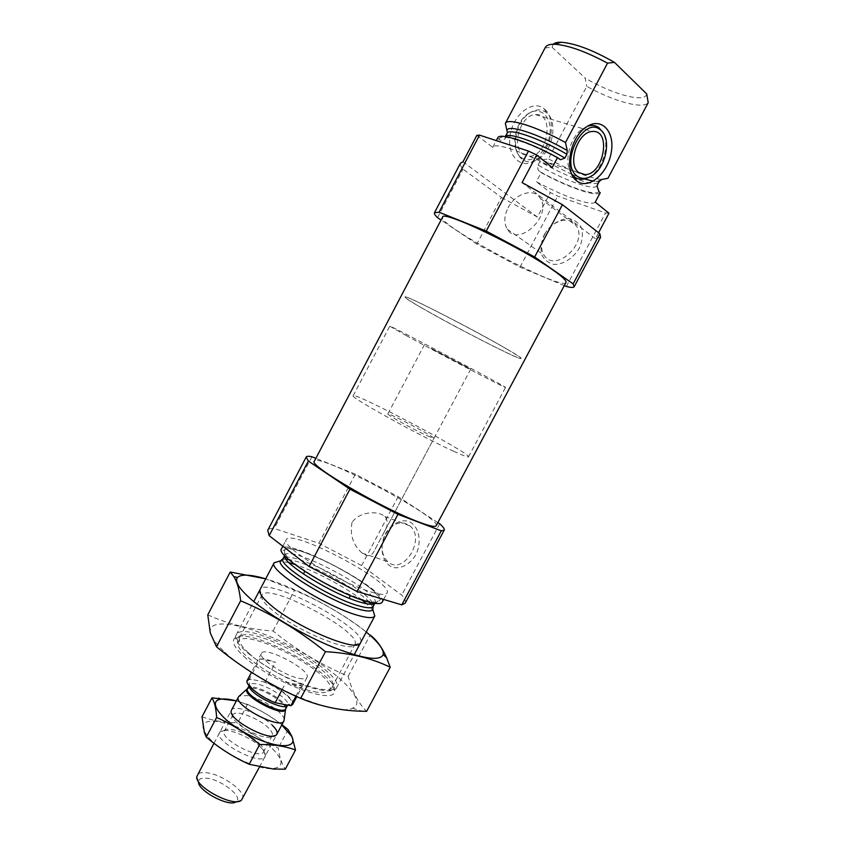 <?xml version="1.0" encoding="UTF-8"?>
<svg xmlns="http://www.w3.org/2000/svg" width="845" height="845" viewBox="0 0 845 845"><rect width="100%" height="100%" fill="white"/><g stroke="black" fill="none" stroke-linecap="round" stroke-linejoin="round"><path stroke-width="0.63" stroke-dasharray="4.22 3.17" d="M385.352 534.399C392.883 522.78 401.143 519.981 410.11 525.981C426.186 539.342 402.875 576.205 387.697 561.629C381.116 554.584 380.334 545.5 385.352 534.399M352.016 522.463C349.735 534.8 353.104 545.004 362.114 553.084C367.733 557.14 371.821 556.295 374.388 550.549L384.612 531.283C388.045 525.537 388.14 520.626 384.876 516.559C378.085 510.274 359.283 511.542 352.016 522.463M476.833 135.39L492.762 147.315C494.409 142.055 523.203 151.551 552.25 167.511M595.229 202.135C591.563 206.476 563.097 196.346 536.343 181.686L541.127 172.655C567.882 187.337 596.454 197.286 600.246 192.713M608.981 213.225L605.548 212.982L557.689 196.103L550.37 192.597L536.343 181.686M564.302 285.61L520.002 267.126L476.833 244.078L501.465 197.413L462.997 169.127C460.705 166.423 459.87 164.416 460.514 163.127M476.833 244.078L441.079 220.038M437.509 217.651L462.997 169.127M600.584 237.287L595.376 238.702L598.577 232.713M566.351 286.455L605.548 212.982M501.465 197.413L537.409 217.038L550.37 192.597M520.002 267.126L557.689 196.103M492.624 147.674L497.747 137.841M497.599 138.221L499.163 139.457C501.032 141.083 502.976 140.84 504.983 138.728L506.894 135.105L507.127 131.503M596.971 185.995C593.76 190.896 563.604 179.943 538.043 165.06C537.304 168.06 537.853 170.215 539.691 171.514L541.127 172.655M538.043 165.06L539.892 161.564L542.342 159.863L548.426 158.849L586.779 86.391C613.554 101.316 643.193 109.544 648.21 102.678M607.925 178.306L602.179 179.562C589.514 178.105 571.59 171.208 548.426 158.849M505.204 123.771L545.363 47.352M545.131 47.89L552.081 47.257L553.211 44.246M646.752 94.006C645.115 103.301 612.319 94.344 585.089 78.015L586.779 86.391M552.081 47.257L585.089 78.015M565.97 282.473C562.886 291.673 436.717 224.865 442.6 217.144M314.15 691.675C322.072 693.227 327.068 692.858 329.149 690.566C342.288 677.035 241.987 623.927 238.184 642.401C232.84 652.213 285.335 686.626 314.15 691.675M299.003 678.313C303.461 679.232 306.122 678.957 306.978 677.5C311.879 670.423 264.548 645.369 261.454 653.396C257.672 657.906 284.1 675.556 299.003 678.313M319.685 689.763C328.388 691.485 333.838 691.104 336.056 688.59L336.49 687.946C346.63 672.271 243.487 617.653 236.22 634.859L235.935 635.588C229.882 646.108 287.997 684.133 319.685 689.763M373.036 610.354L366.55 603.731M361.924 599.971C345.204 586.958 314.847 570.893 294.694 564.375M288.979 562.664L279.864 561.017M382.204 602.136C389.788 591.268 286.223 536.438 281.501 548.817M371.62 592.134C380.683 594.806 385.816 595.112 387.042 593.053C394.351 582.701 290.743 527.85 286.286 539.712C279.505 545.638 340.355 583.356 371.62 592.134M437.868 522.622L398.185 496.659L355.354 474.172L318.882 543.24L274.234 528.495C270.685 528.294 268.52 528.896 267.738 530.311M311.911 456.754L274.234 528.495M355.354 474.172L315.85 458.328M405.241 603.119C406.096 601.376 404.913 598.682 401.702 595.038L361.618 565.558L318.882 543.24M439.696 523.815L401.702 595.038M385.394 533.818C390.96 524.491 399.843 519.474 408.04 521.154C418.676 524.861 422.542 541.222 415.761 554.869C410.005 564.428 400.857 569.329 392.703 567.354C382.204 563.192 378.813 547.053 385.394 533.818M398.185 496.659L361.618 565.558M436.2 525.738C442.115 518.08 317.35 452.022 314.34 461.212M544.191 234.825C549.979 225.076 559.696 218.675 568.949 218.612C574.748 219.785 579.005 223.048 581.698 228.403C583.071 234.656 582.237 241.29 579.205 248.314C573.216 258.306 563.203 264.654 553.961 264.422C548.247 263.07 544.127 259.7 541.603 254.324C540.367 248.145 541.233 241.649 544.191 234.825M544.497 109.111C556.844 118.754 551.732 149.628 536.501 159.779C522.326 170.521 506.799 157.233 510.053 135.929C512.83 114.582 532.994 98.928 544.286 108.931L544.497 109.111M537.409 217.038L462.975 161.786M595.376 238.702L522.083 182.583M546.715 112.86L546.525 112.702C541.096 108.593 535.001 109.026 528.231 113.98C514.922 123.697 511.119 150.579 521.587 158.807L522.189 159.314C527.396 163.064 533.163 162.758 539.49 158.416C553.2 149.28 557.795 121.469 546.715 112.86M521.111 157.381C530.977 165.514 547.549 151.994 549.831 134.249C552.641 116.441 539.29 104.622 526.773 114.73C514.256 123.866 510.686 149.132 520.541 156.906L521.111 157.381M522.844 154.086L529.245 156.209C547.972 156.642 554.89 112.755 535.498 114.645C520.911 114.487 510.919 146.027 522.844 154.086M588.215 177.619L590.771 176.119C603.013 168.282 609.879 144.643 603.161 132.76M587.433 126.264L582.12 129.137C569.266 138.01 563.446 163.634 571.706 173.996M508.088 207.775C515.218 193.273 534.156 187.495 540.293 198.364C552.545 216.056 518.112 247.754 507.296 229.185C503.747 223.186 504.011 216.056 508.088 207.775M544.645 234.456C551.542 220.492 570.143 215.211 576.311 225.868C588.553 243.244 554.964 273.421 544.096 255.232C540.536 249.349 540.716 242.42 544.645 234.456M427.591 435.967L433.95 438.375C435.608 437.425 387.707 412.075 387.855 413.976C386.249 414.356 414.251 429.873 427.591 435.967M453.501 451.209C463.049 455.582 468.045 457.451 468.51 456.828C471.848 453.997 353.632 391.415 353.168 395.756C348.489 396.347 420.419 436.221 453.501 451.209M507.634 349.524C516.707 354.879 521.164 357.847 520.974 358.438C520.89 362.04 402.135 299.162 405.061 297.06C402.621 293.331 476.263 330.902 507.634 349.524M224.749 652.182C256.288 682.665 336.479 717.331 352.428 708.237C369.043 701.72 336.743 670.36 293.585 647.745C250.627 624.772 206.529 615.678 210.489 633.074C211.704 638.091 216.457 644.46 224.749 652.182M243.835 656.396C269.629 680.964 333.87 705.438 334.409 691.654C340.894 674.901 244.532 623.885 234.329 638.662C231.678 642.115 234.847 648.03 243.835 656.396M207.775 614.854C228.403 624.18 250.162 629.557 273.051 630.972C295.761 649.499 320.815 664.592 348.203 676.232C351.879 690.946 358.016 702.649 366.635 711.321M273.051 630.972L294.514 590.328L265.71 578.825C295.919 587.529 342.077 611.97 366.255 632.071M348.203 676.232L370.152 635.039C346.513 616.206 321.29 601.302 294.514 590.328M354.773 644.672L360.424 643.013C370.11 630.106 265.161 574.537 259.933 589.81L261.739 595.408C260.651 598.292 264.02 603.087 271.858 609.773C295.465 630.433 352.069 653.924 354.773 644.672L354.868 644.503C363.181 632.176 267.347 581.434 261.823 595.239L261.739 595.408M248.895 653.312C272.09 675.208 329.561 697.822 332.37 686.753L332.645 686.066C338.813 670.824 249.085 623.304 239.938 636.982L239.526 637.584C237.973 640.901 241.089 646.14 248.895 653.312M292.687 704.413C295.444 700.273 279.938 687.893 265.066 682.126L249.423 678.936L247.226 680.341M430.813 348.235L470.728 369.107L430.813 348.235M260.028 658.868L266.428 659.343L275.554 662.311L260.028 658.868L249.423 678.936M282.103 689.657L286.064 682.19L301.633 685.422C298.475 686.108 293.289 685.031 286.064 682.19M295.898 696.227L301.633 685.422M265.066 682.126L275.554 662.311M406.487 335.718L389.746 326.191C386.154 323.096 510.074 388.711 505.49 387.475C506.387 388.774 439.252 353.643 406.487 335.718M421.275 307.643C410.501 301.401 405.104 297.873 405.061 297.06C402.452 292.074 526.572 357.794 520.974 358.438C521.185 361.037 453.607 326.508 421.275 307.643M241.385 800.257L236.273 801.62C243.656 797.067 221.263 779.491 206.771 778.234C201.596 777.696 198.85 778.826 198.543 781.646L196.79 776.65M242.441 799.043C247.025 792.23 222.182 774.189 206.518 772.721C201.575 772.14 198.469 772.932 197.202 775.087M284.173 719.539C284.321 712.895 261.094 697.907 247.268 695.604L239.494 695.889M236.357 700.928C253.099 705.924 268.235 713.93 281.776 724.978M232.724 715.546L232.956 714.807C235.047 709.335 258.517 718.018 268.182 727.693C271.689 731.105 273.03 733.735 272.206 735.583L271.72 736.196C266.661 742.428 230.41 723.236 232.724 715.546L231.192 711.025C231.488 703.241 260.323 713.317 272.153 725.116M281.934 724.683C271.139 716.433 259.668 709.673 247.532 704.371L236.399 700.832M247.532 704.371L237.815 722.75C250.12 733.111 263.598 741.551 278.248 748.068C279.431 756.888 281.776 763.922 285.293 769.193M202.018 716.75C213.067 720.796 225.002 722.792 237.815 722.75M288.082 729.562L278.248 748.068M260.492 747.096C263.883 750.455 265.499 753.254 265.341 755.472C264.886 768.865 209.549 739.565 220.365 731.664C225.108 726.753 250.131 736.47 260.492 747.096M272.66 748.934C283.92 760.595 283.814 767.165 272.333 768.623C255.074 770.154 213.986 748.406 205.557 733.27C189.924 709.515 248.715 724.239 272.66 748.934M259.658 743.758C262.594 746.663 263.989 749.061 263.841 750.962L263.577 751.849C260.344 760.574 218.95 738.657 224.358 731.083L224.939 730.365C228.963 726.13 250.68 734.569 259.658 743.758M499.163 139.457C498.73 132.591 529.044 142.087 559.031 158.881M598.841 191.551C596.105 196.8 566.657 186.544 539.691 171.514M504.983 138.728L505.394 136.563M506.894 135.105L507.338 133.436M599.306 181.348L596.169 181.485L599.084 182.087C596.919 184.802 589.007 183.64 575.35 178.601M574.051 178.105C563.034 173.806 551.648 168.292 539.892 161.564M602.179 179.562L596.169 181.485L593.348 181.157M584.465 178.971L572.033 174.44M571.864 174.376L542.342 159.863M372.846 607.217L371.05 604.26M369.244 602.189C356.22 587.877 307.907 562.295 288.736 559.559M286.022 559.232L282.557 559.411M373.194 606.372L373.11 604.08M372.55 602.95C365.705 589.43 301.285 555.323 286.254 557.256M285.008 557.425L283.064 558.651M374.705 603.33L375.043 602.886C382.024 593.042 289.127 543.853 284.902 555.165L284.723 555.683M365.515 600.605L377.778 602.633L380.62 599.158L373.955 591.151C357.921 577.41 323.677 558.714 300.503 550.982L287.49 548.204L282.906 550.687L288.124 558.207C296.542 565.432 308.277 573.385 323.339 582.047C339.046 590.243 353.104 596.433 365.515 600.605M289.053 705.364C299.574 704.498 281.174 687.946 263.26 681.757M251.271 679.317C239.917 679.517 258.169 696.671 277.023 703.093M287.786 705.174L289.603 704.519C289.465 703.811 288.81 704.012 287.649 705.131L287.649 705.131C290.817 700.748 269.428 686.193 256.732 683.975C252.739 683.204 250.31 683.51 249.465 684.915L249.254 686.013M285.652 708.923C286.666 703.695 266.312 690.386 254.292 688.305L247.448 688.696M285.758 708.691C288.958 704.244 267.58 689.668 254.873 687.492C250.87 686.731 248.441 687.059 247.585 688.474M362.114 553.084L387.697 561.629M384.876 516.559L410.11 525.981M492.762 147.315L496.3 140.597M505.31 136.552L521.682 141.569C532.878 145.615 545.321 151.371 558.989 158.849M329.149 690.566L336.056 688.59M238.184 642.401L235.935 635.588M336.49 687.946L354.182 654.727M236.22 634.859L253.743 601.555M374.8 603.341L380.081 599.749C380.25 597.827 377.842 594.658 372.856 590.243C361.692 581.096 346.513 571.716 327.311 562.094C293.997 546.557 286.233 547.655 284.67 549.229L284.659 555.619M383.641 599.443L387.042 593.053M282.853 546.24L286.286 539.712M546.525 112.702L544.286 108.931M539.49 158.416L536.501 159.779M520.541 156.906L521.587 158.807M526.773 114.73L528.231 113.98M529.245 156.209L578.73 172.528M535.498 114.645L592.345 131.514M592.493 175.411L590.771 176.119M582.12 129.137L585.511 127.563M507.296 229.185L544.096 255.232M540.293 198.364L576.311 225.868M306.978 677.5L296.817 696.639M470.728 369.107L374.388 550.549M384.623 531.283L433.95 438.375M261.454 653.396L251.451 672.324M424.475 344.623L387.855 413.976M468.51 456.828L505.49 387.475M353.168 395.756L389.746 326.191M352.428 708.237L362.294 711.226M239.938 636.982L234.329 638.662M332.645 686.066L334.409 691.654M332.37 686.753L354.868 644.503M239.526 637.584L261.823 595.239M277.625 703.22C266.957 699.079 258.665 694.294 252.761 688.865C248.958 684.45 247.659 682.485 248.874 682.95C249.486 682.707 249.687 683.362 249.465 684.915L249.032 685.739M259.415 767.091L276.864 734.22M213.986 743.283L231.467 710.191M272.333 768.623L273.336 769.024M205.557 733.27L204.374 732.467M271.72 736.196L276.326 734.918M232.956 714.807L224.358 731.083M272.206 735.583L263.577 751.849M224.939 730.365L220.365 731.664M263.841 750.962L265.341 755.472"/><path stroke-width="1.27" d="M441.079 220.038L437.509 217.651C435.048 215.285 434.034 213.637 434.478 212.718L460.514 163.127L462.975 161.786L476.833 135.39L479.537 135.126L528.474 151.086L536.681 154.962L552.25 167.511L557.489 157.614C528.442 141.633 499.522 132.348 497.747 137.841L496.3 140.597M553.211 44.246C554.637 42.831 557.288 42.166 561.164 42.261C575.086 43.317 592.863 50.024 614.516 62.403L646.752 94.006L648.21 102.678L607.925 178.306L601.809 179.446L599.306 181.242L597.024 185.784L598.841 191.551L600.246 192.713L595.229 202.135L608.981 213.225L598.577 232.713M434.478 212.718L439.051 212.222L486.224 231.086L534.663 256.975L562.432 204.691L599.887 233.727L600.584 237.287L574.199 286.698C573.565 287.744 570.945 287.67 566.351 286.455L564.302 285.61M534.663 256.975L573.132 283.867L599.887 233.727M573.132 283.867L574.199 286.698M439.051 212.222L479.537 135.126M536.681 154.962L522.083 182.583L562.432 204.691M486.224 231.086L528.474 151.086M505.394 136.563C508.447 131.957 538.529 142.583 564.893 158.047L560.541 159.716L557.489 157.614M564.893 158.047L566.9 154.255L567.227 150.516L565.495 142.509L607.534 63.143C585.68 51.46 568.072 45.155 554.7 44.257C549.651 44.13 546.535 45.165 545.363 47.352L505.363 123.37C507.317 117.518 536.438 126.475 565.495 142.509M567.227 150.516C536.997 132.971 504.729 123.148 507.127 131.503L505.363 123.37M614.516 62.403L607.534 63.143M553.317 270.294C562.495 276.769 566.72 280.825 565.97 282.473L436.2 525.738C435.259 527.259 429.587 526.076 419.204 522.178C382.933 508.933 307.696 464.898 314.34 461.212L442.6 217.144C441.84 209.507 521.576 247.49 553.317 270.294M279.864 561.017L274.15 562.781C267.453 569.805 327.67 607.692 359.083 615.699C368.093 618.139 373.321 618.255 374.779 616.068L373.036 610.354M366.55 603.731L361.924 599.971M294.694 564.375L288.979 562.664M282.853 546.24L281.501 548.817C274.541 555.08 335.254 592.979 366.656 601.471C375.75 604.069 380.937 604.291 382.204 602.136L383.641 599.443M315.85 458.328L311.911 456.754C308.615 456.057 306.714 456.152 306.207 457.039L308.351 461.064L269.164 535.677L309.101 566.499L356.991 591.458L401.766 604.862L405.241 603.119L444.227 530.111C444.745 529.012 443.234 526.91 439.696 523.815L437.868 522.622M306.207 457.039L267.738 530.311L269.164 535.677M308.351 461.064L349.946 489.16L309.101 566.499M349.946 489.16L397.953 514.341L356.991 591.458M397.953 514.341L441.291 530.818L401.766 604.862M441.291 530.818L444.227 530.111M576.596 180.767L576.639 180.809C588.025 190.336 607.682 174.038 611.21 152.586C615.34 131.059 600.711 116.008 585.511 127.563C569.35 138.591 564.016 171.958 576.596 180.767M578.698 172.507L585.057 174.619C603.805 174.82 611.822 129.338 592.345 131.514C577.716 131.524 566.932 164.331 578.698 172.507M576.881 175.94C581.455 179.383 586.662 179.203 592.493 175.411C606.52 166.666 611.738 137.386 600.309 129.771C583.568 115.49 559.327 163.455 576.881 175.94M571.706 173.996L574.241 176.721C578.297 179.816 582.955 180.112 588.215 177.619M603.161 132.76L599.031 127.753C595.672 125.303 591.817 124.806 587.433 126.264M390.2 667.254L366.635 711.321L362.304 711.226C341.148 710.814 320.604 706.526 300.662 698.361C269.904 685.02 241.85 667.825 216.478 646.763L210.278 632.905L207.775 614.854L230.231 572.023L233.843 576.628C237.191 581.952 239.452 590.011 240.635 600.806C270.611 613.28 298.887 630.254 325.452 651.696C350.147 653.016 371.737 658.202 390.2 667.254L386.609 657.759C382.088 647.428 376.595 639.855 370.152 635.039M366.255 632.071C378.423 642.126 384.074 649.647 383.229 654.611C379.933 661.403 363.096 658.889 332.719 647.069C303.978 635.303 270.347 615.688 252.106 600.182C239.241 589.039 234.382 581.466 237.529 577.462C241.152 573.966 250.553 574.431 265.71 578.825L230.231 572.023M216.478 646.763L240.635 600.806M300.662 698.361L325.452 651.696M259.933 589.81C258.739 592.863 262.362 597.985 270.833 605.189C296.394 627.465 357.773 652.984 360.424 643.013M251.451 672.324L247.226 680.341C244.353 684.292 259.964 696.924 275.174 702.744L290.87 705.712L292.687 704.413L296.817 696.639M275.174 702.744L282.103 689.657M290.87 705.712L295.898 696.227M198.543 781.646C197.022 790.466 229.829 807.841 236.273 801.62M213.986 743.283L196.79 776.65C194.92 786.991 233.885 807.609 241.385 800.257L259.415 767.091M239.494 695.889L238.48 696.903C232.629 704.825 280.635 730.249 283.909 720.954L284.173 719.539M281.776 724.978L291.683 736.344C298.866 749.314 275.026 748.818 247.775 734.263C220.429 719.908 206.613 700.473 221.379 699.121C225.214 698.667 230.21 699.269 236.357 700.928M272.153 725.116C276.79 729.626 278.185 732.89 276.326 734.918C270.58 742.121 228.467 719.824 231.192 711.025M236.399 700.832L211.968 697.854C214.556 702.068 216.109 708.617 216.616 717.489C231.963 724.292 246.317 733.302 259.668 744.519C272.924 744.276 284.871 746.103 295.507 750.001L291.99 736.576L288.082 729.562L281.934 724.683M211.968 697.854L202.018 716.75L204.363 732.467L206.275 737.104L216.616 717.489M295.507 750.001L285.293 769.193L273.347 769.034L249.19 764.281C233.632 757.268 219.33 748.205 206.275 737.104M259.668 744.519L249.19 764.281M597.373 184.886L596.971 185.995M505.31 136.552L507.011 133.341C508.669 127.679 539.606 138.221 566.9 154.255M599.306 181.242L597.024 185.784M575.35 178.601L574.051 178.105M601.809 179.446L599.306 181.348M593.348 181.157L584.465 178.971M282.557 559.411L280.561 560.805C274.72 567.196 329.708 601.651 358.407 609.139C366.656 611.431 371.451 611.59 372.814 609.646L372.846 607.217M371.05 604.26L369.244 602.189M288.736 559.559L286.022 559.232M274.15 562.781L280.561 560.805L283.064 558.651C276.78 564.555 330.828 598.471 359.062 605.928C367.29 608.231 372.001 608.379 373.194 606.372L372.814 609.646L374.779 616.068M373.11 604.08L372.55 602.95M286.254 557.256L285.008 557.425M284.723 555.683C281.005 562.538 333.69 595.038 360.963 602.358C368.473 604.492 373.057 604.819 374.705 603.33M249.254 686.013C248.736 693.819 285.335 712.05 287.638 705.152L285.652 708.923M247.448 688.696L247.036 689.14C241.321 695.467 283.487 717.796 285.525 709.515L284.015 720.711M238.617 696.681L247.585 688.474C242.811 694.928 283.107 716.264 285.758 708.691M558.989 158.849L560.541 159.716M561.164 42.261L554.7 44.257M354.182 654.727L374.842 615.963M253.743 601.555L274.202 562.675M373.194 606.372L374.8 603.341M283.064 558.651L284.659 555.619M578.73 172.528L585.057 174.619M600.309 129.771L599.031 127.753M574.241 176.721L576.639 180.809M349.091 598.186L350.474 595.588L349.091 598.186M303.376 573.987L304.749 571.378L303.376 573.987M237.529 577.462L233.854 576.617M383.229 654.611L386.619 657.748M276.864 734.22L283.909 720.954M231.467 710.191L238.48 696.903M247.585 688.474L249.032 685.739M221.379 699.121L218.411 698.128"/></g></svg>
